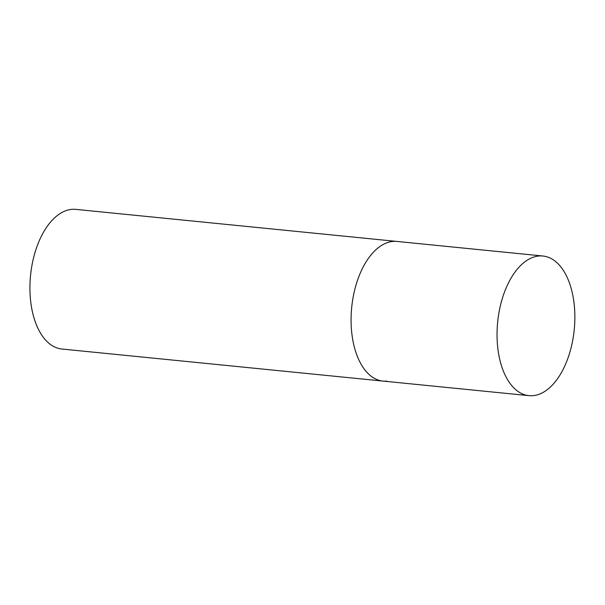 <?xml version="1.0" encoding="UTF-8"?>
<svg xmlns="http://www.w3.org/2000/svg" width="605" height="605" viewBox="0 0 605 605"><rect width="100%" height="100%" fill="white"/><g stroke="black" fill="none" stroke-linecap="round" stroke-linejoin="round"><path stroke-width="0.91" d="M351.187 314.539A70.165 38.478 95.7 0 0 383.01 381.082A70.165 38.478 -84.3 0 1 351.392 310.993A70.165 38.478 -84.3 0 1 393.031 241.41A70.165 38.478 -84.3 0 1 396.956 241.44A70.165 38.478 95.7 0 0 351.187 314.539M497.159 329.12A70.165 38.478 95.7 0 0 528.982 395.655A70.165 38.478 95.7 0 0 574.75 322.548A70.165 38.478 95.7 0 0 542.927 256.013A70.165 38.478 95.7 0 0 497.159 329.12M386.935 381.105A70.165 38.478 -84.3 0 1 383.01 381.082L61.869 349.017A70.165 38.478 -84.3 0 1 30.25 278.92A70.165 38.478 -84.3 0 1 71.889 209.345A70.165 38.478 -84.3 0 1 75.814 209.375L542.927 256.013M383.01 381.082L528.982 395.655"/></g></svg>
